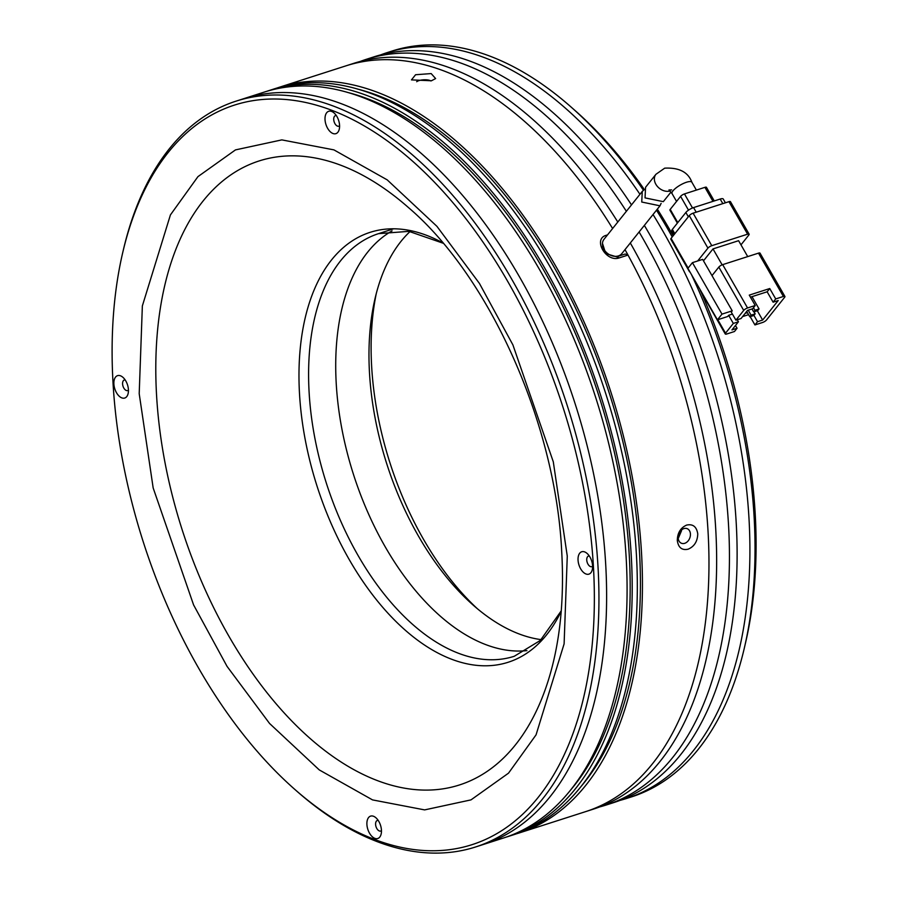 <?xml version="1.0" encoding="UTF-8"?>
<svg xmlns="http://www.w3.org/2000/svg" width="898" height="898" viewBox="0 0 898 898"><rect width="100%" height="100%" fill="white"/><g stroke="black" fill="none" stroke-linecap="round" stroke-linejoin="round"><path stroke-width="1.35" d="M691.505 274.653A391.674 222.255 72.2 0 1 754.051 515.811A391.674 222.255 72.2 0 1 744.509 647.301L745.744 641.935A385.141 218.551 -107.8 0 0 755.128 512.635A385.141 218.551 -107.8 0 0 701.024 291.783M744.509 647.301A391.674 222.255 72.2 0 1 631.664 796.84L626.546 798.479A391.674 222.255 72.2 0 1 620.091 800.365M477.399 608.743A235.007 133.353 72.2 0 1 371.693 367.159A235.007 133.353 72.2 0 1 376.228 293.769M541.157 639.634A221.952 125.945 72.2 0 1 473.313 605.241A221.952 125.945 72.2 0 1 369.527 373.512A221.952 125.945 72.2 0 1 374.937 299A221.952 125.945 72.2 0 1 410.06 231.527M653.037 214.521A391.674 222.255 72.2 0 1 748.932 517.45A391.674 222.255 72.2 0 1 626.546 798.479M336.267 384.198A221.952 125.945 72.2 0 1 392.078 230.887A221.952 125.945 -107.8 0 0 336.267 384.198A221.952 125.945 -107.8 0 0 526.902 650.623A221.952 125.945 72.2 0 1 336.267 384.198M639.107 231.965A391.674 222.255 72.2 0 1 728.469 524.028A391.674 222.255 72.2 0 1 606.083 805.057L613.749 802.588A391.674 222.255 -107.8 0 0 736.135 521.57A391.674 222.255 -107.8 0 0 644.349 225.398M606.083 805.057A391.674 222.255 72.2 0 1 599.628 806.943M680.538 530.942L678.809 536.42M624.997 249.633A391.674 222.255 72.2 0 1 707.994 530.606A391.674 222.255 72.2 0 1 585.608 811.635L593.286 809.165A391.674 222.255 -107.8 0 0 715.672 528.136A391.674 222.255 -107.8 0 0 630.306 242.976M700.373 290.301A385.141 218.551 -107.8 0 0 699.946 289.347M673.186 235.747A385.141 218.551 -107.8 0 0 657.336 209.144M644.304 189.5A385.141 218.551 -107.8 0 0 575.034 110.51L570.904 106.873A391.674 222.255 72.2 0 1 643.428 190.23M380.629 54.89A391.674 222.255 72.2 0 1 386.971 52.668L392.089 51.029A391.674 222.255 72.2 0 1 570.904 106.873M656.494 210.199A391.674 222.255 72.2 0 1 672.232 236.949M386.971 52.668A391.674 222.255 72.2 0 1 639.96 194.294M631.496 204.89A391.674 222.255 -107.8 0 0 374.185 56.776L366.507 59.246A391.674 222.255 72.2 0 1 626.377 211.288M360.165 61.468A391.674 222.255 72.2 0 1 366.507 59.246M617.802 222.031A391.674 222.255 -107.8 0 0 353.711 63.354L346.033 65.823A391.674 222.255 72.2 0 1 612.616 228.519A391.674 222.255 -107.8 0 0 346.033 65.823L279.502 87.196A391.674 222.255 72.2 0 1 641.464 551.978A391.674 222.255 72.2 0 1 519.078 832.996A391.674 222.255 72.2 0 1 516.507 833.793M661.119 203.375L659.985 205.822L641.744 202.028L642.272 191.397L644.248 189.658M642.272 191.397L603.984 239.328A11.427 8.8 38.6 0 0 603.961 249.33A11.427 8.8 38.6 0 0 621.843 253.584L659.985 205.822M671.682 189.916L668.965 189.949L672.063 193.62A11.427 3.311 150.1 0 1 676.026 187.929A11.427 3.311 150.1 0 1 686.51 182.238A11.427 3.311 150.1 0 1 691.875 182.238C688.182 172.124 679.124 167.432 664.7 168.162L655.922 174.302L645.561 187.278L645.045 197.886L663.308 201.657L671.019 192.015M783.393 296.463L775.715 298.933L773.111 302.188L778.229 300.538L762.649 320.047L757.53 321.686L754.937 324.941L762.615 322.472A3.266 0.943 -29.9 0 0 766.477 320.025L784.65 297.272A3.266 0.943 -29.9 0 0 784.919 296.463L760.022 253.135A3.266 0.943 -29.9 0 0 758.496 253.135L783.393 296.463A3.266 0.943 -29.9 0 1 784.919 296.463M712.002 275.619L718.815 267.088L743.712 310.416L735.922 320.171L731.253 312.044L732.229 310.831L702.663 259.376L692.425 262.654L687.89 268.345L717.446 319.811L727.683 316.523L728.66 315.299L733.318 323.426L725.528 333.18L717.783 319.699M775.715 298.933L769.743 288.539L749.269 295.116L755.24 305.511L747.563 307.969L722.677 264.641A3.266 0.943 150.1 0 0 718.815 267.088M722.677 264.641L758.496 253.135M700.418 290.166A3.266 0.943 150.1 0 0 700.373 290.649L725.258 333.977A3.266 0.943 -29.9 0 1 725.528 333.18M703.493 260.824L713.001 248.914L722.149 264.831M713.001 248.914L738.594 240.698L747.72 256.592M725.258 333.977A3.266 0.943 -29.9 0 0 726.796 333.977L734.474 331.519L737.067 328.264L735.473 325.491M750.178 316.657L754.937 324.941M742.579 316.601L748.573 314.67M762.649 320.047L757.306 310.742M688.126 268.053L671.075 238.385L689.26 215.632L707.927 248.129A3.266 0.943 -29.9 0 1 711.777 245.682L693.11 213.185L728.94 201.668L747.607 234.176A3.266 0.943 -29.9 0 1 749.134 234.176A3.266 0.943 -29.9 0 1 748.865 234.973L740.985 244.851M707.927 248.129L697.667 260.981M689.922 271.881A3.266 0.943 -29.9 0 1 689.473 271.69A3.266 0.943 -29.9 0 1 689.529 271.218M747.607 234.176L711.777 245.682M735.922 320.171L741.041 318.532L747.529 310.405L752.647 308.755L755.24 305.511M743.712 310.416A3.266 0.943 -29.9 0 1 747.563 307.969M732.229 310.831L721.992 314.12L692.425 262.654M733.318 323.426L738.437 321.776L731.949 329.914L737.067 328.264M737.269 319.744L738.437 321.776M728.66 315.299L732.42 314.087M745.172 313.346L747.405 312.639M753.927 315.4L757.53 321.686M769.743 288.539L767.15 291.794L750.447 297.159M773.111 302.188L767.15 291.794M721.992 314.12L717.446 319.811M751.996 296.654L759.068 308.957L754.971 310.281L753.489 307.7M754.006 311.797L755.173 313.84L751.076 315.153L748.225 310.18M693.11 213.185A3.266 0.943 150.1 0 0 689.26 215.632M749.134 234.176L730.467 201.668A3.266 0.943 150.1 0 0 728.94 201.668M671.075 238.385A3.266 0.943 150.1 0 0 670.806 239.194L689.473 271.69M754.971 310.281L753.68 311.898L751.996 308.968M753.68 311.898L757.766 310.585L759.068 308.957M751.076 315.153L749.785 316.781L746.709 311.426M749.785 316.781L753.871 315.467L755.173 313.84M674.825 233.693L672.355 229.383A6.533 1.897 150.1 0 0 671.805 230.988L673.971 234.76M725.404 202.802L723.249 199.03A6.533 1.897 150.1 0 0 720.185 199.042L722.823 203.633M696.208 212.186L693.57 207.584L720.185 199.042M693.57 207.584A6.533 1.897 150.1 0 0 685.859 212.478L688.328 216.788M672.355 229.383L685.859 212.478M692.515 207.966L684.444 193.923L704.919 187.345L712.967 201.354M677.788 222.581L670.211 209.38L680.594 196.37L688.508 210.154M670.211 209.38A3.266 0.943 150.1 0 0 669.93 210.177L677.361 223.108M684.444 193.923A3.266 0.943 150.1 0 0 680.594 196.37M714.258 200.939L706.457 187.345A3.266 0.943 150.1 0 0 704.919 187.345M592.579 565.695A11.753 6.668 -107.8 0 0 587.09 553.437A11.753 6.668 -107.8 0 0 578.054 560.184A11.753 6.668 -107.8 0 0 584.564 573.25A11.753 6.668 -107.8 0 0 592.298 569.646A11.753 6.668 -107.8 0 0 592.579 565.695M589.335 556.03A5.545 3.143 -107.8 0 0 588.482 556.098A5.545 3.143 -107.8 0 0 586.753 560.083A5.545 3.143 -107.8 0 0 591.872 566.66A5.545 3.143 -107.8 0 0 592.601 566.223M339.567 125.226A11.753 6.668 -107.8 0 0 334.067 112.957A11.753 6.668 -107.8 0 0 325.031 119.715A11.753 6.668 -107.8 0 0 331.553 132.769A11.753 6.668 -107.8 0 0 339.276 129.166A11.753 6.668 -107.8 0 0 339.567 125.226M336.312 115.561A5.545 3.143 -107.8 0 0 335.459 115.629A5.545 3.143 -107.8 0 0 333.73 119.602A5.545 3.143 -107.8 0 0 338.86 126.191A5.545 3.143 -107.8 0 0 339.59 125.754M128.414 389.597A11.753 6.668 -107.8 0 0 122.925 377.328A11.753 6.668 -107.8 0 0 113.889 384.086A11.753 6.668 -107.8 0 0 120.399 397.141A11.753 6.668 -107.8 0 0 128.133 393.537A11.753 6.668 -107.8 0 0 128.414 389.597M125.17 379.933A5.545 3.143 -107.8 0 0 124.317 379.989A5.545 3.143 -107.8 0 0 122.588 383.974A5.545 3.143 -107.8 0 0 127.707 390.563A5.545 3.143 -107.8 0 0 128.436 390.125M381.437 830.066A11.753 6.668 -107.8 0 0 375.948 817.797A11.753 6.668 -107.8 0 0 366.912 824.555A11.753 6.668 -107.8 0 0 373.422 837.61A11.753 6.668 -107.8 0 0 381.156 834.018A11.753 6.668 -107.8 0 0 381.437 830.066M378.181 820.402A5.545 3.143 -107.8 0 0 377.34 820.469A5.545 3.143 -107.8 0 0 375.6 824.454A5.545 3.143 -107.8 0 0 380.73 831.032A5.545 3.143 -107.8 0 0 381.459 830.594M593.387 566.009A388.407 220.403 72.2 0 1 294.701 789.308A388.407 220.403 72.2 0 1 113.081 383.772A388.407 220.403 72.2 0 1 122.543 253.382A388.407 220.403 72.2 0 1 377.957 134.408A388.407 220.403 72.2 0 1 593.387 566.009M294.701 789.308L296.767 791.127A391.674 222.255 -107.8 0 0 475.581 846.971A391.674 222.255 -107.8 0 0 597.967 565.953A391.674 222.255 -107.8 0 0 236.006 101.16A391.674 222.255 -107.8 0 0 123.172 250.699L122.543 253.382M236.006 101.16L264.158 92.124A391.674 222.255 -107.8 0 1 626.108 556.906A391.674 222.255 -107.8 0 1 503.722 837.935L483.259 844.513A391.674 222.255 -107.8 0 0 605.645 563.484A391.674 222.255 -107.8 0 0 243.684 98.701A391.674 222.255 72.2 0 1 605.645 563.484A391.674 222.255 72.2 0 1 483.259 844.513L475.581 846.971M681.56 530.617L678.215 538.542M683.861 528.608A7.835 5.871 -69.2 0 1 687.071 528.63A7.835 5.871 -69.2 0 1 690.326 536.016A7.835 5.871 -69.2 0 1 684.736 543.312A7.835 5.871 -69.2 0 1 681.515 543.279A7.835 5.871 -69.2 0 1 678.259 535.904A7.835 5.871 -69.2 0 1 683.861 528.608M416.694 81.718A7.835 2.66 176.6 0 1 418.951 80.618A7.835 2.66 176.6 0 1 430.86 80.943M686.678 525.072C692.942 523.77 696.635 526.711 697.757 533.895C697.51 541.449 694.3 546.545 688.115 549.194C681.93 550.53 678.327 547.623 677.294 540.473C677.451 532.884 680.572 527.755 686.678 525.072M415.572 74.736L431.175 73.58L435.62 78.564L431.455 80.764L411.464 79.888L415.572 74.736M581.32 786.177A388.407 220.403 -107.8 0 0 639.443 551.215A388.407 220.403 -107.8 0 0 357.37 89.014M508.84 836.285L513.959 834.646A391.674 222.255 -107.8 0 0 636.345 553.617A391.674 222.255 -107.8 0 0 274.384 88.835L269.277 90.485A391.674 222.255 72.2 0 1 631.227 555.267A391.674 222.255 72.2 0 1 508.84 836.285A391.674 222.255 72.2 0 1 506.281 837.082M266.717 91.327A391.674 222.255 72.2 0 1 269.277 90.485M571.083 789.465A388.407 220.403 -107.8 0 0 629.217 554.504A388.407 220.403 -107.8 0 0 347.133 92.303M276.954 88.038A391.674 222.255 72.2 0 1 279.502 87.196M519.078 832.996L585.608 811.635A391.674 222.255 -107.8 0 0 707.994 530.606A391.674 222.255 -107.8 0 0 628.005 255.077L619.306 257.872C606.128 262.777 592.388 238.913 606.33 235.276L607.531 234.894M602.143 246.961L602.839 246.726M619.306 257.872L616.544 256.817L625.244 254.022L628.005 255.077M616.544 256.817L605.735 253.562L602.457 243.313M655.922 174.302A11.427 8.8 38.6 0 0 655.888 184.315A11.427 8.8 38.6 0 0 670.144 190.96M442.916 242.943A225.768 128.111 -107.8 0 0 299.539 394.334A225.768 128.111 -107.8 0 0 409.668 633.954A225.768 128.111 -107.8 0 0 561.216 611.224M561.25 610.842L540.327 640.442L514.251 656.281A221.952 125.945 72.2 0 1 309.148 392.909A221.952 125.945 72.2 0 1 378.496 233.66L408.916 231.347L443.163 243.235M156.611 396.097A327.703 185.953 72.2 0 1 408.612 207.696C489.376 276.573 555.548 423.429 561.677 551.069C563.966 591.064 561.362 627.32 553.864 659.85A327.703 185.953 72.2 0 1 338.378 760.236A327.703 185.953 72.2 0 1 156.611 396.097M567.267 556.098L553.303 461.841L512.881 344.843L479.42 283.409L436.922 226.33L387.206 179.869L333.921 149.876L281.837 139.886L235.478 149.899L197.953 176.625L170.418 214.914L142.355 305.926L139.201 393.683L153.165 487.94L193.598 604.938L227.048 666.372L269.546 723.451L319.261 769.912L372.547 799.905L424.631 809.895L470.99 799.882L508.515 773.156L536.05 734.867L564.112 643.855L567.267 556.098M606.33 235.276L606.397 236.309M672.063 193.62L676.553 201.433M691.875 182.238L696.388 190.095M393.616 228.799L378.496 233.66"/></g></svg>
